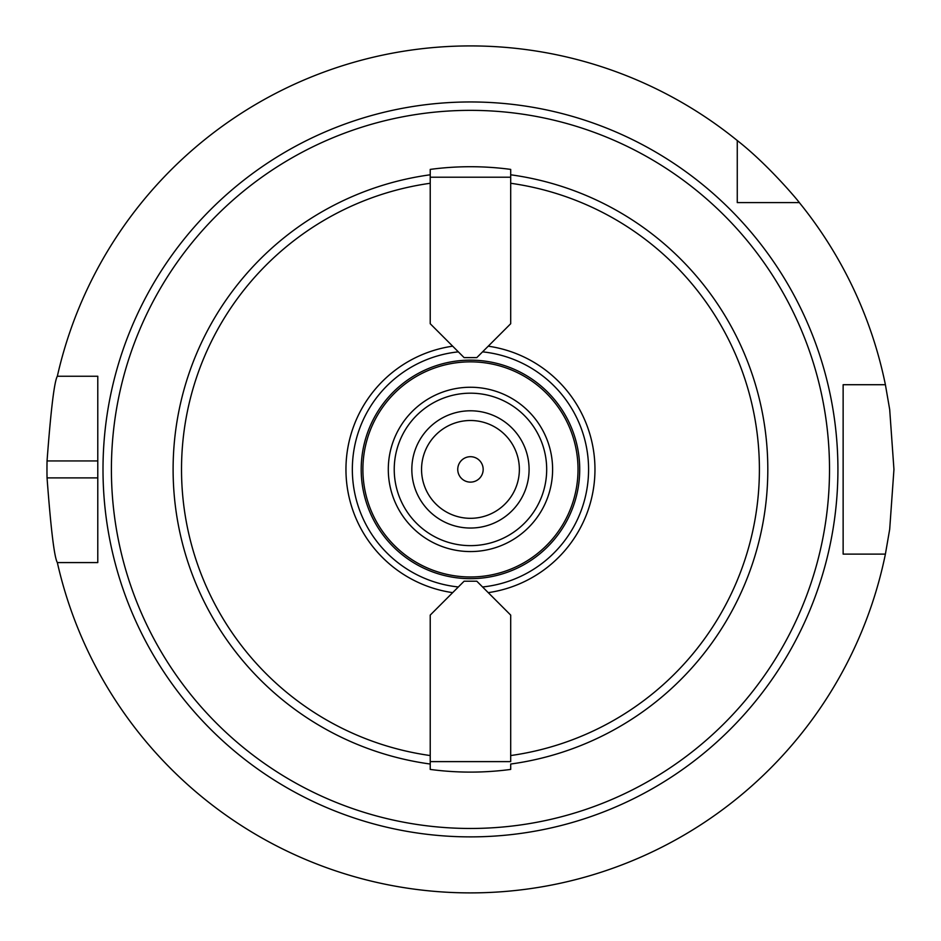 <?xml version="1.0" encoding="UTF-8"?>
<svg xmlns="http://www.w3.org/2000/svg" width="941" height="941" viewBox="0 0 941 941"><rect width="100%" height="100%" fill="white"/><g stroke="black" fill="none" stroke-linecap="round" stroke-linejoin="round"><path stroke-width="1.41" d="M470.453 518.315A48.897 48.897 0 0 0 512.81 444.964A48.897 48.897 0 0 0 428.108 444.964A48.897 48.897 0 0 0 470.453 518.315M470.453 482.121A12.704 12.704 0 0 0 481.463 463.054A12.704 12.704 0 0 0 459.455 463.054A12.704 12.704 0 0 0 470.453 482.121M470.453 545.639A76.233 76.233 0 0 0 536.476 431.296A76.233 76.233 0 0 0 404.442 431.296A76.233 76.233 0 0 0 470.453 545.639M470.453 528.042A58.624 58.624 0 0 0 521.232 440.106A58.624 58.624 0 0 0 419.686 440.106A58.624 58.624 0 0 0 470.453 528.042M510.692 177.202L510.692 323.728L476.805 357.615L464.101 357.615L430.225 323.728L430.225 177.202L510.692 177.202L510.692 174.791L510.692 177.202M430.225 177.202L430.225 174.791L430.225 177.202M430.225 764.033L430.225 615.096L464.101 581.209L476.805 581.209L510.692 615.096L510.692 761.622L430.225 761.622L430.225 769.42A302.696 302.696 0 0 0 510.692 769.42L510.692 764.033A297.356 297.356 0 0 0 510.692 174.791L510.692 169.404A302.696 302.696 0 0 0 430.225 169.404L430.225 174.791A297.356 297.356 0 0 0 430.225 764.033M458.349 351.852A118.19 118.19 0 0 0 458.349 586.972M482.568 586.972A118.19 118.19 0 0 0 482.568 351.852M452.68 346.182A124.506 124.506 0 0 0 452.68 592.642M488.238 592.642A124.506 124.506 0 0 0 488.238 346.182M470.453 576.974A107.568 107.568 0 0 0 563.612 415.628A107.568 107.568 0 0 0 377.306 415.628A107.568 107.568 0 0 0 470.453 576.974M737.262 202.609L737.262 140.527A423.497 423.497 0 0 0 57.342 376.247L97.782 376.247L97.782 562.577L57.342 562.577A423.497 423.497 0 0 0 885.399 554.108L843.136 554.108L843.136 384.716L885.399 384.716A423.497 423.497 0 0 0 799.344 202.609L737.262 202.609M737.262 140.527C769.138 165.44 799.579 202.503 799.344 202.609M885.399 384.716L889.692 409.523L893.95 469.418L889.692 529.301L885.399 554.108M57.342 562.577C54.343 557.543 50.908 529.312 47.05 477.887A423.497 423.497 0 0 1 47.05 460.937C50.908 409.511 54.343 381.281 57.342 376.247M430.225 183.272A288.958 288.958 0 0 0 430.225 755.552M470.453 578.668A109.262 109.262 0 0 0 565.082 414.781A109.262 109.262 0 0 0 375.835 414.781A109.262 109.262 0 0 0 470.453 578.668M510.692 755.552A288.958 288.958 0 0 0 510.692 183.272M470.453 828.468A359.05 359.05 0 0 0 781.406 289.887A359.05 359.05 0 0 0 159.511 289.887A359.05 359.05 0 0 0 470.453 828.468M470.453 836.878A367.46 367.46 0 0 0 788.687 285.688A367.46 367.46 0 0 0 152.23 285.688A367.46 367.46 0 0 0 470.453 836.878M470.453 551.567A82.161 82.161 0 0 0 541.604 428.331A82.161 82.161 0 0 0 399.302 428.331A82.161 82.161 0 0 0 470.453 551.567M97.782 477.887L47.05 477.887M97.782 460.937L47.05 460.937"/></g></svg>
